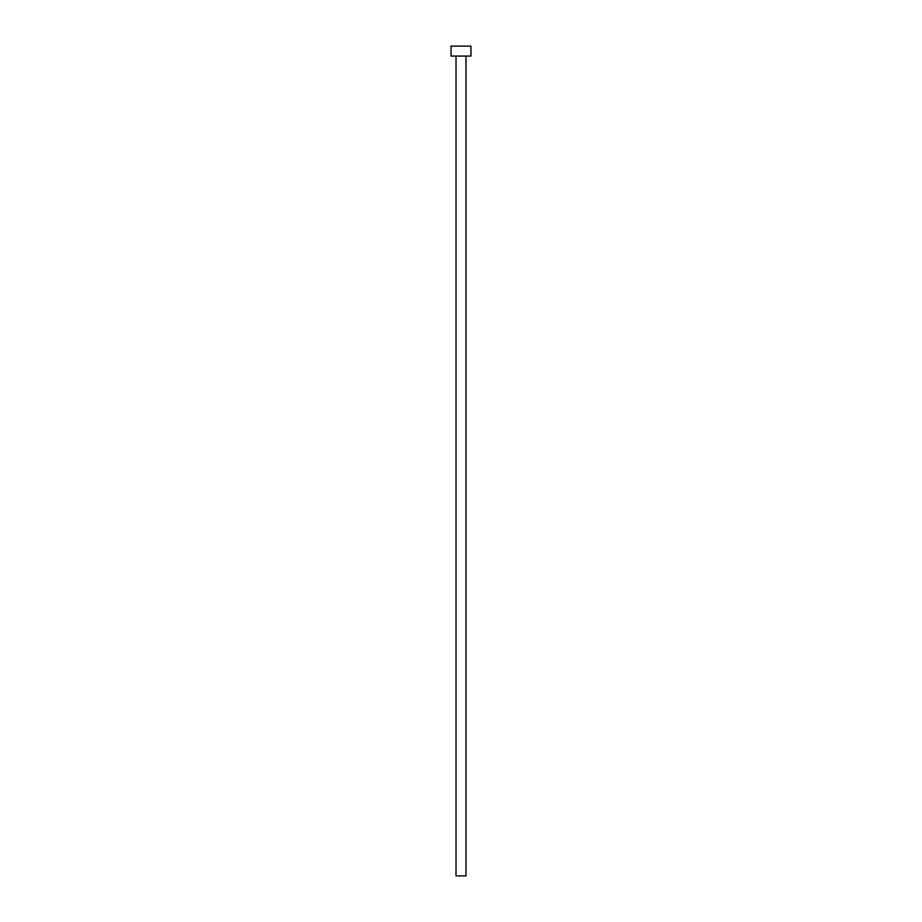 <?xml version="1.0" encoding="UTF-8"?>
<svg xmlns="http://www.w3.org/2000/svg" width="922" height="922" viewBox="0 0 922 922"><rect width="100%" height="100%" fill="white"/><g stroke="black" fill="none" stroke-linecap="round" stroke-linejoin="round"><path stroke-width="1.38" d="M465.979 56.058L465.979 875.9L456.021 875.9L456.021 56.058M470.958 56.058L451.042 56.058L451.042 46.1L470.958 46.1L470.958 56.058"/></g></svg>
